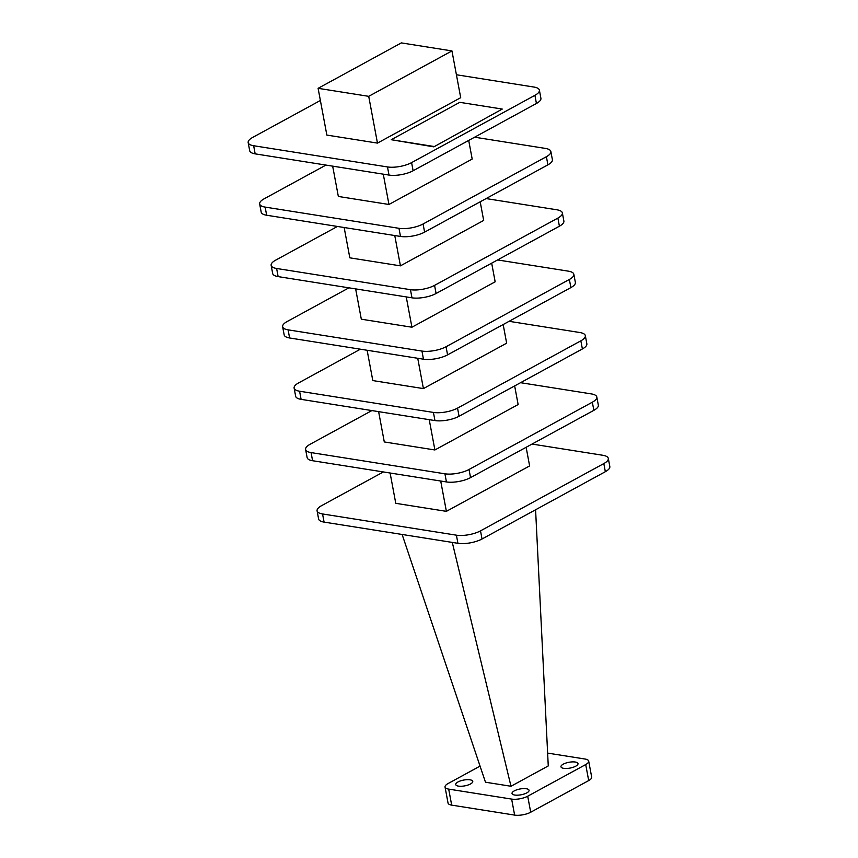 <?xml version="1.0" encoding="UTF-8"?>
<svg xmlns="http://www.w3.org/2000/svg" width="858" height="858" viewBox="0 0 858 858"><rect width="100%" height="100%" fill="white"/><g stroke="black" fill="none" stroke-linecap="round" stroke-linejoin="round"><path stroke-width="1.29" d="M563.706 768.339A8.666 2.949 -10.6 0 0 573.155 767.277A8.666 2.949 -10.6 0 0 578.002 763.588A8.666 2.949 -10.6 0 0 575.268 762.033A8.666 2.949 -10.6 0 0 565.808 763.084A8.666 2.949 -10.6 0 0 560.971 766.773A8.666 2.949 -10.6 0 0 563.706 768.339M514.768 795.044A8.666 2.949 -10.6 0 0 524.217 793.982A8.666 2.949 -10.6 0 0 529.054 790.293A8.666 2.949 -10.6 0 0 526.329 788.738A8.666 2.949 -10.6 0 0 516.87 789.789A8.666 2.949 -10.6 0 0 512.033 793.478A8.666 2.949 -10.6 0 0 514.768 795.044M458.462 786.121A8.666 2.949 -10.6 0 0 467.921 785.059A8.666 2.949 -10.6 0 0 472.758 781.37A8.666 2.949 -10.6 0 0 470.023 779.815A8.666 2.949 -10.6 0 0 460.574 780.866A8.666 2.949 -10.6 0 0 455.737 784.555A8.666 2.949 -10.6 0 0 458.462 786.121M320.388 100.483L252.66 137.43A17.321 5.899 -10.6 0 0 248.177 142.61A17.321 5.899 -10.6 0 0 253.646 145.731L387.484 166.945A17.321 5.899 -10.6 0 0 411.593 162.623L534.909 95.335A17.321 5.899 -10.6 0 0 539.392 90.165A17.321 5.899 -10.6 0 0 533.923 87.044L456.413 74.753M318.104 88.32L326.855 135.081L377.466 143.104L460.703 97.683L451.951 50.922L368.715 96.332L318.104 88.32L401.34 42.9L451.951 50.922M433.826 146.857L502.262 109.063L459.77 102.327L391.259 139.715L433.826 146.857L502.262 109.063M390.1 473.015L395.774 503.324L446.385 511.347L529.622 465.926L526.136 447.286M440.712 481.027L446.385 511.347M378.614 411.636L384.287 441.945L434.899 449.967L518.135 404.547L514.65 385.918M429.225 419.659L434.899 449.967M367.127 350.268L372.801 380.577L423.412 388.599L506.649 343.179L503.163 324.538M417.739 358.29L423.412 388.599M355.641 288.889L361.315 319.197L411.926 327.22L495.163 281.81L491.677 263.17M406.252 296.911L411.926 327.22M344.155 227.52L349.828 257.829L400.439 265.851L483.676 220.431L480.19 201.802M394.766 235.542L400.439 265.851M325.954 165.079L264.146 198.809A17.321 5.899 -10.6 0 0 259.663 203.979A17.321 5.899 -10.6 0 0 265.133 207.1L398.97 228.314A17.321 5.899 -10.6 0 0 423.08 223.992L546.396 156.714A17.321 5.899 -10.6 0 0 550.868 151.534A17.321 5.899 -10.6 0 0 545.409 148.413L474.624 137.194M423.08 223.992L424.603 232.132L547.919 164.843L546.396 156.714M265.133 207.1L266.656 215.24L400.493 236.443L398.97 228.314M550.868 151.534L552.391 159.663A17.321 5.899 169.4 0 1 547.919 164.843M424.603 232.132A17.321 5.899 169.4 0 1 400.493 236.443M266.656 215.24A17.321 5.899 169.4 0 1 261.186 212.119L259.663 203.979M332.668 166.141L338.342 196.461L388.953 204.472L472.19 159.062L468.704 140.422M368.715 96.332L377.466 143.104M253.646 145.731L255.169 153.861L389.006 175.075L387.484 166.945M411.593 162.623L413.116 170.753L536.432 103.475L534.909 95.335M539.392 90.165L540.905 98.295A17.321 5.899 169.4 0 1 536.432 103.475M413.116 170.753A17.321 5.899 169.4 0 1 389.006 175.075M255.169 153.861A17.321 5.899 169.4 0 1 249.699 150.74L248.177 142.61M383.279 174.163L388.953 204.472M337.441 226.458L275.622 260.178A17.321 5.899 -10.6 0 0 271.149 265.358A17.321 5.899 -10.6 0 0 276.619 268.479L410.456 289.682A17.321 5.899 -10.6 0 0 434.566 285.371L557.882 218.082A17.321 5.899 -10.6 0 0 562.355 212.913A17.321 5.899 -10.6 0 0 556.896 209.792L486.111 198.573M434.566 285.371L436.089 293.5L559.405 226.212L557.882 218.082M276.619 268.479L278.131 276.608L411.979 297.823L410.456 289.682M562.355 212.913L563.878 221.042A17.321 5.899 169.4 0 1 559.405 226.212M436.089 293.5A17.321 5.899 169.4 0 1 411.979 297.823M278.131 276.608A17.321 5.899 169.4 0 1 272.672 273.488L271.149 265.358M348.927 287.827L287.108 321.557A17.321 5.899 -10.6 0 0 282.636 326.726A17.321 5.899 -10.6 0 0 288.095 329.847L421.943 351.061A17.321 5.899 -10.6 0 0 446.053 346.739L569.369 279.461A17.321 5.899 -10.6 0 0 573.841 274.281A17.321 5.899 -10.6 0 0 568.382 271.16L497.597 259.942M446.053 346.739L447.576 354.869L570.892 287.591L569.369 279.461M288.095 329.847L289.618 337.977L423.466 359.191L421.943 351.061M573.841 274.281L575.364 282.411A17.321 5.899 169.4 0 1 570.892 287.591M447.576 354.869A17.321 5.899 169.4 0 1 423.466 359.191M289.618 337.977A17.321 5.899 169.4 0 1 284.159 334.856L282.636 326.726M360.403 349.195L298.595 382.925A17.321 5.899 -10.6 0 0 294.122 388.095A17.321 5.899 -10.6 0 0 299.581 391.227L433.429 412.43A17.321 5.899 -10.6 0 0 457.539 408.118L580.855 340.83A17.321 5.899 -10.6 0 0 585.328 335.65A17.321 5.899 -10.6 0 0 579.869 332.529L509.073 321.31M457.539 408.118L459.062 416.248L582.378 348.959L580.855 340.83M299.581 391.227L301.104 399.356L434.952 420.57L433.429 412.43M585.328 335.65L586.851 343.79A17.321 5.899 169.4 0 1 582.378 348.959M459.062 416.248A17.321 5.899 169.4 0 1 434.952 420.57M301.104 399.356A17.321 5.899 169.4 0 1 295.645 396.235L294.122 388.095M371.889 410.574L310.081 444.294A17.321 5.899 -10.6 0 0 305.609 449.474A17.321 5.899 -10.6 0 0 311.068 452.595L444.916 473.809A17.321 5.899 -10.6 0 0 469.026 469.487L592.342 402.198A17.321 5.899 -10.6 0 0 596.814 397.029A17.321 5.899 -10.6 0 0 591.344 393.908L520.559 382.689M469.026 469.487L470.549 477.616L593.854 410.339L592.342 402.198M311.068 452.595L312.591 460.725L446.439 481.939L444.916 473.809M596.814 397.029L598.337 405.158A17.321 5.899 169.4 0 1 593.854 410.339M470.549 477.616A17.321 5.899 169.4 0 1 446.439 481.939M312.591 460.725A17.321 5.899 169.4 0 1 307.132 457.604L305.609 449.474M383.376 471.943L321.568 505.673A17.321 5.899 -10.6 0 0 317.095 510.842A17.321 5.899 -10.6 0 0 322.554 513.963L456.402 535.178A17.321 5.899 -10.6 0 0 480.512 530.855L603.817 463.577A17.321 5.899 -10.6 0 0 608.301 458.397A17.321 5.899 -10.6 0 0 602.831 455.276L532.046 444.058M480.512 530.855L482.035 538.996L605.34 471.707L603.817 463.577M322.554 513.963L324.077 522.104L457.925 543.307L456.402 535.178M608.301 458.397L609.824 466.538A17.321 5.899 169.4 0 1 605.34 471.707M482.035 538.996A17.321 5.899 169.4 0 1 457.925 543.307M324.077 522.104A17.321 5.899 169.4 0 1 318.608 518.983L317.095 510.842M402.123 534.47L485.478 782.217L510.993 786.26L548.262 765.926L535.585 509.77M452.284 542.417L510.993 786.26M588.695 780.576L585.703 764.564A11.551 3.936 -10.6 0 0 588.685 761.11L591.688 777.123A11.551 3.936 169.4 0 1 588.695 780.576L530.705 812.226A11.551 3.936 169.4 0 1 514.628 815.1L511.636 799.088L448.691 789.113L451.683 805.126A11.551 3.936 169.4 0 1 448.037 803.045L445.045 787.033A11.551 3.936 -10.6 0 0 448.691 789.113M511.636 799.088A11.551 3.936 -10.6 0 0 527.702 796.213L530.705 812.226M585.703 764.564L527.702 796.213M588.685 761.11A11.551 3.936 -10.6 0 0 585.049 759.03L547.619 753.099M445.045 787.033A11.551 3.936 -10.6 0 1 448.026 783.579L480.051 766.108M514.628 815.1L451.683 805.126M391.259 139.715L433.751 146.45"/></g></svg>
